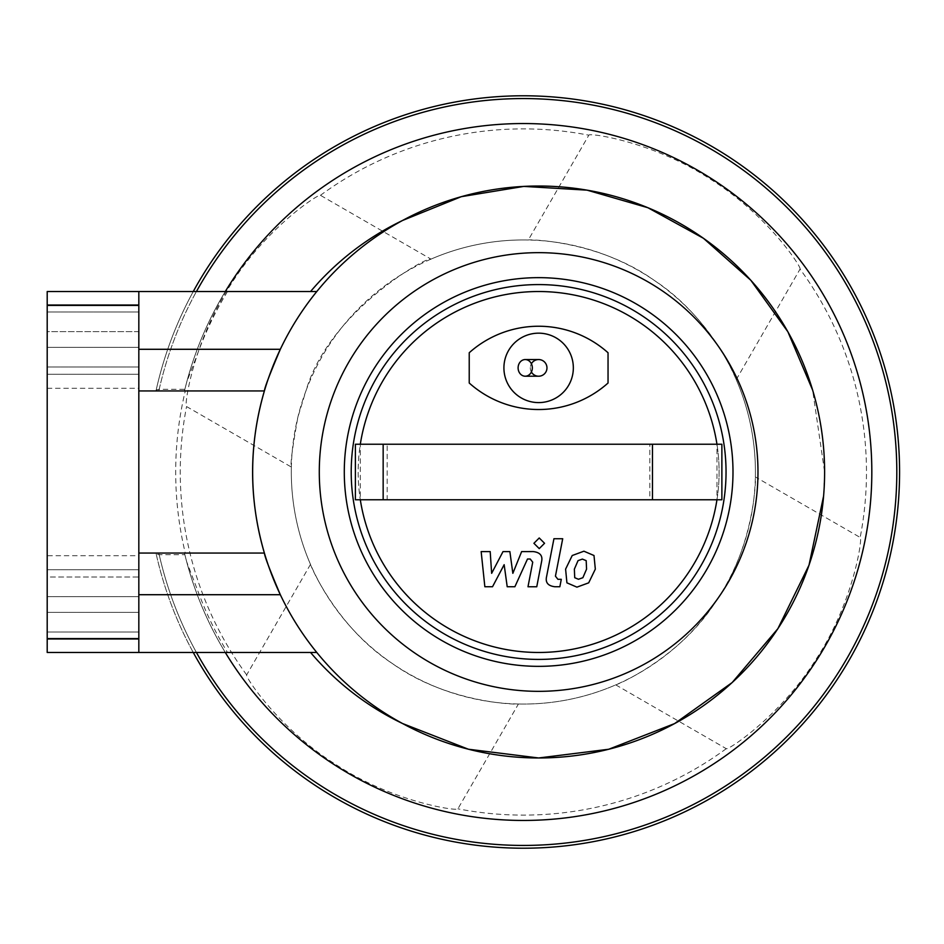 <?xml version="1.0" encoding="UTF-8"?>
<svg xmlns="http://www.w3.org/2000/svg" width="944" height="944" viewBox="0 0 944 944"><rect width="100%" height="100%" fill="white"/><g stroke="black" fill="none" stroke-linecap="round" stroke-linejoin="round"><path stroke-width="0.71" stroke-dasharray="4.72 3.54" d="M264.391 390.946L138.827 390.946L138.827 553.054L185.272 553.054A347.675 347.675 0 0 1 185.272 390.946L138.827 390.946L138.827 291.531L138.827 390.946L155.984 390.946L156.197 389.99L159.206 389.282L184.882 389.282L186.688 382.202L199.267 349.292A346.554 346.554 0 0 1 227.516 291.531L316.795 291.531A285.973 285.973 0 0 0 280.321 349.292M138.827 331.627L138.827 374.284L138.827 304.676L138.827 374.284L138.827 331.627L47.2 331.627L47.2 374.284L47.2 304.676L47.2 374.284L47.2 331.627L138.827 331.627M185.272 390.946L155.984 390.946A376.208 376.208 0 0 1 193.26 291.531A376.208 376.208 0 0 0 156.197 389.99M264.391 553.054L138.827 553.054L138.827 594.708L138.827 553.054L185.272 553.054M138.827 652.469L47.2 652.469L47.2 291.531L138.827 291.531L138.827 652.469L138.827 594.708L138.827 652.469L227.516 652.469A346.554 346.554 0 0 1 199.267 594.708L186.688 561.798L184.882 554.718L159.206 554.718L156.197 554.01L155.984 553.054A376.208 376.208 0 0 0 193.26 652.469A376.208 376.208 0 0 1 156.197 554.01M280.321 594.708A285.973 285.973 0 0 0 402.592 723.541M138.827 291.531L227.516 291.531M138.827 577.032L138.827 639.324L138.827 569.716L138.827 577.032L47.2 577.032L47.2 569.716L47.2 639.324L47.2 569.716L47.2 577.032L138.827 577.032M305.927 390.946A232.059 232.059 0 0 1 702.277 324.217A232.059 232.059 0 0 1 561.892 700.837A232.059 232.059 0 0 1 305.927 390.946C329.303 310.269 429.331 255.151 430.983 259.128L320.453 195.314C318.93 193.378 266.267 227.858 230.867 284.427C193.178 341.386 183.832 406.781 186.558 406.545L291.366 467.056C290.15 464.908 292.321 448.306 297.867 417.213L305.927 390.946M402.592 220.459A285.973 285.973 0 0 0 316.795 291.531M823.605 496.025L824.608 472L812.631 390.096M316.795 652.469L227.516 652.469M186.688 382.202A348.442 348.442 0 0 1 225.297 291.531A348.442 348.442 0 0 0 184.882 389.282M184.882 554.718A348.442 348.442 0 0 0 225.297 652.469A348.442 348.442 0 0 1 186.688 561.798M138.827 555.709L138.827 388.291L138.827 555.709L47.2 555.709L47.2 388.291L47.2 555.709M310.493 564.382L246.679 674.901C244.744 676.435 279.223 729.087 335.793 764.498C392.739 802.188 458.147 811.533 457.911 808.807L518.421 704C519.66 704.672 448.848 704 392.468 663.608C336.217 626.981 310.057 564.618 310.493 564.382A232.059 232.059 0 0 1 291.366 467.056M615.748 684.872L726.266 748.686C727.8 750.622 780.452 716.142 815.864 659.573C853.553 602.614 862.899 537.219 860.173 537.455L755.365 476.944C756.038 475.705 755.365 546.517 714.974 602.897C678.347 659.148 615.984 685.309 615.748 684.872A232.059 232.059 0 0 1 518.421 704M430.983 259.128A232.059 232.059 0 0 1 528.31 240C527.071 239.328 597.882 240 654.263 280.392C710.513 317.019 736.674 379.382 736.237 379.618A232.059 232.059 0 0 1 755.365 476.944M320.453 195.314A343.109 343.109 0 0 1 588.82 135.193L528.31 240M736.237 379.618L800.052 269.099A343.109 343.109 0 0 1 860.173 537.455M726.266 748.686A343.109 343.109 0 0 1 457.911 808.807M800.052 269.099C801.975 267.565 767.507 214.913 710.938 179.502C653.98 141.812 588.584 132.467 588.82 135.193M184.481 390.946A348.442 348.442 0 0 1 597.151 131.452A348.442 348.442 0 0 1 530.823 820.371A348.442 348.442 0 0 1 184.481 553.054M246.679 674.901A343.109 343.109 0 0 1 186.558 406.545M503.931 367.877A34.704 34.704 0 0 1 555.992 337.822A34.704 34.704 0 0 1 555.992 397.943A34.704 34.704 0 0 1 503.931 367.877A34.704 34.704 0 0 1 555.992 337.822A34.704 34.704 0 0 1 555.992 397.943A34.704 34.704 0 0 1 503.931 367.877M469.227 383.016L469.227 352.749A104.123 104.123 0 0 1 608.042 352.749L608.042 383.016A104.123 104.123 0 0 1 469.227 383.016M649.838 444.235L387.182 444.235L387.182 499.765L716.956 499.765L716.956 444.235L649.838 444.235L649.838 499.765M387.182 444.235L360.313 444.235L360.313 499.765L387.182 499.765M355.392 444.235L360.313 444.235A180.469 180.469 0 0 0 360.313 499.765L355.392 499.765L355.392 444.235M716.956 444.235L721.877 444.235L721.877 499.765L716.956 499.765A180.469 180.469 0 0 0 448.4 315.709A180.469 180.469 0 0 0 448.4 628.291A180.469 180.469 0 0 0 716.956 444.235M726.042 472A187.408 187.408 0 0 1 444.931 634.309A187.408 187.408 0 0 1 444.931 309.691A187.408 187.408 0 0 1 726.042 472M732.992 472A194.358 194.358 0 0 1 441.462 640.315A194.358 194.358 0 0 1 441.462 303.685A194.358 194.358 0 0 1 732.992 472M531.401 372.019A8.331 8.331 0 0 1 531.401 363.747M538.635 376.208A8.331 8.331 0 0 1 530.304 367.877A8.331 8.331 0 0 1 538.635 359.558A8.331 8.331 0 0 0 530.304 367.877A8.331 8.331 0 0 0 538.635 376.208M573.338 367.877A34.704 34.704 0 0 1 521.277 397.943A34.704 34.704 0 0 1 521.277 337.822A34.704 34.704 0 0 1 573.338 367.877M504.155 564.689L492.52 586.743L484.85 586.743L481.157 551.603L490.196 551.603L491.647 573.327L503.01 551.603L509.866 551.603L512.852 573.327L521.631 551.603L533.254 551.579C540.11 552.405 542.883 555.745 541.585 561.597L536.758 586.767L527.991 586.767L532.723 562.176L530.221 559.013L527.495 559.013L514.881 586.743L507.211 586.743L504.155 564.689M582.377 559.096L586.189 560.642L586.566 569.138L582.873 577.704L578.46 579.262L574.719 577.704L574.365 569.138L578.035 560.642L582.377 559.096M565.598 569.138L572.217 555.52L583.911 551.202L594 555.52L595.322 569.138L588.69 582.837L576.926 587.144L566.919 582.837L565.598 569.138M546.564 576.701L553.939 538.729L562.707 538.729L555.438 576.159L557.928 579.321L561.291 579.321L559.851 586.743L554.86 586.743C548.004 585.894 545.243 582.542 546.564 576.701M544.546 543.296L539.236 548.606L533.915 543.296L539.236 537.974L544.546 543.296M138.827 349.292L199.267 349.292M138.827 594.708L199.267 594.708M159.206 389.282A373.435 373.435 0 0 1 196.435 291.531M196.435 652.469A373.435 373.435 0 0 1 159.206 554.718M155.984 390.946A376.208 376.208 0 0 1 193.26 291.531M193.26 652.469A376.208 376.208 0 0 1 155.984 553.054M158.828 390.946A373.435 373.435 0 0 1 733.158 163.064A373.435 373.435 0 0 1 733.158 780.936A373.435 373.435 0 0 1 158.828 553.054M47.2 366.968L138.827 366.968L47.2 366.968M47.2 311.992L138.827 311.992L47.2 311.992M47.2 347.333L138.827 347.333L47.2 347.333M47.2 612.373L138.827 612.373L47.2 612.373M47.2 596.667L138.827 596.667L47.2 596.667M47.2 632.008L138.827 632.008L47.2 632.008M47.2 305.408L138.827 305.408M47.2 638.592L138.827 638.592M47.2 374.284L138.827 374.284L47.2 374.284M47.2 304.676L138.827 304.676L47.2 304.676M47.2 569.716L138.827 569.716L47.2 569.716M47.2 639.324L138.827 639.324L47.2 639.324M47.2 388.291L138.827 388.291"/><path stroke-width="1.42" d="M138.827 553.054L138.827 291.531L47.2 291.531L47.2 652.469L138.827 652.469L138.827 553.054L264.391 553.054C264.615 556.346 269.925 570.223 280.321 594.708L138.827 594.708M138.827 390.946L264.391 390.946C248.673 444.978 248.673 499.022 264.391 553.054M138.827 652.469L316.795 652.469M138.827 349.292L280.321 349.292C269.925 373.777 264.615 387.654 264.391 390.946M138.827 291.531L316.795 291.531M310.552 652.469A279.035 279.035 0 0 0 402.592 723.541L468.425 749.229L538.635 757.973L608.715 749.253L674.594 723.588L732.178 682.536L777.868 628.692L809.008 565.173L823.605 496.025M812.631 390.096L787.874 331.769L750.846 280.297L703.469 238.313L647.914 207.727L587.097 190.157L523.814 186.405L461.286 196.682L402.592 220.459A279.035 279.035 0 0 0 310.552 291.531M225.297 291.531A348.442 348.442 0 0 1 749.194 206.63A348.442 348.442 0 0 1 749.194 737.37A348.442 348.442 0 0 1 225.297 652.469A348.442 348.442 0 0 0 749.194 737.37A348.442 348.442 0 0 0 749.194 206.63A348.442 348.442 0 0 0 225.297 291.531M193.26 291.531A376.208 376.208 0 0 1 762.941 181.932A376.208 376.208 0 0 1 762.941 762.068A376.208 376.208 0 0 1 193.26 652.469A376.208 376.208 0 0 0 762.941 762.068A376.208 376.208 0 0 0 762.941 181.932A376.208 376.208 0 0 0 193.26 291.531A376.208 376.208 0 0 1 762.941 181.932A376.208 376.208 0 0 1 762.941 762.068A376.208 376.208 0 0 1 193.26 652.469M824.608 472A285.973 285.973 0 0 1 395.642 719.658A285.973 285.973 0 0 1 395.642 224.342A285.973 285.973 0 0 1 824.608 472A285.973 285.973 0 0 1 395.642 719.658A285.973 285.973 0 0 1 395.642 224.342A285.973 285.973 0 0 1 824.608 472M469.227 383.016L469.227 352.749A104.123 104.123 0 0 1 608.042 352.749L608.042 383.016A104.123 104.123 0 0 1 469.227 383.016M383.158 444.235L355.392 444.235L355.392 499.765L721.877 499.765L721.877 444.235L383.158 444.235L383.158 499.765M652.469 444.235L652.469 499.765M360.313 444.235A180.469 180.469 0 0 1 716.956 444.235M716.956 499.765A180.469 180.469 0 0 1 360.313 499.765M726.042 472A187.408 187.408 0 0 1 444.931 634.309A187.408 187.408 0 0 1 444.931 309.691A187.408 187.408 0 0 1 726.042 472M732.992 472A194.358 194.358 0 0 1 441.462 640.315A194.358 194.358 0 0 1 441.462 303.685A194.358 194.358 0 0 1 732.992 472M531.401 363.747A8.331 8.331 0 0 1 546.965 367.877A8.331 8.331 0 0 1 531.401 372.019M532.333 367.877A8.331 7.115 90 0 1 525.218 376.208A8.331 7.115 90 0 1 518.103 367.877A8.331 7.115 90 0 1 525.218 359.558A8.331 7.115 90 0 1 532.333 367.877M546.965 367.877A8.331 8.331 0 0 1 538.635 376.208A8.331 8.331 0 0 0 546.965 367.877A8.331 8.331 0 0 0 538.635 359.558A8.331 8.331 0 0 1 546.965 367.877M573.338 367.877A34.704 34.704 0 0 1 521.277 397.943A34.704 34.704 0 0 1 521.277 337.822A34.704 34.704 0 0 1 573.338 367.877M492.52 586.743L504.155 564.689L507.211 586.743L514.881 586.743L527.495 559.013L530.221 559.013L532.723 562.176L527.991 586.767L536.758 586.767L541.585 561.597C542.883 555.745 540.11 552.405 533.254 551.579L521.631 551.603L512.852 573.327L509.866 551.603L503.01 551.603L491.647 573.327L490.196 551.603L481.157 551.603L484.85 586.743L492.52 586.743M586.189 560.642L582.377 559.096L578.035 560.642L574.365 569.138L574.719 577.704L578.46 579.262L582.873 577.704L586.566 569.138L586.189 560.642M572.217 555.52L565.598 569.138L566.919 582.837L576.926 587.144L588.69 582.837L595.322 569.138L594 555.52L583.911 551.202L572.217 555.52M553.939 538.729L546.564 576.701C545.243 582.542 548.004 585.894 554.86 586.743L559.851 586.743L561.291 579.321L557.928 579.321L555.438 576.159L562.707 538.729L553.939 538.729M539.236 548.606L544.546 543.296L539.236 537.974L533.915 543.296L539.236 548.606M196.435 291.531A373.435 373.435 0 0 1 761.572 184.399A373.435 373.435 0 0 1 761.572 759.601A373.435 373.435 0 0 1 196.435 652.469M757.973 472A219.338 219.338 0 0 1 428.965 661.956A219.338 219.338 0 0 1 428.965 282.044A219.338 219.338 0 0 1 757.973 472M47.2 305.408L138.827 305.408M47.2 638.592L138.827 638.592M525.218 376.208L538.635 376.208M525.218 359.558L538.635 359.558"/></g></svg>
